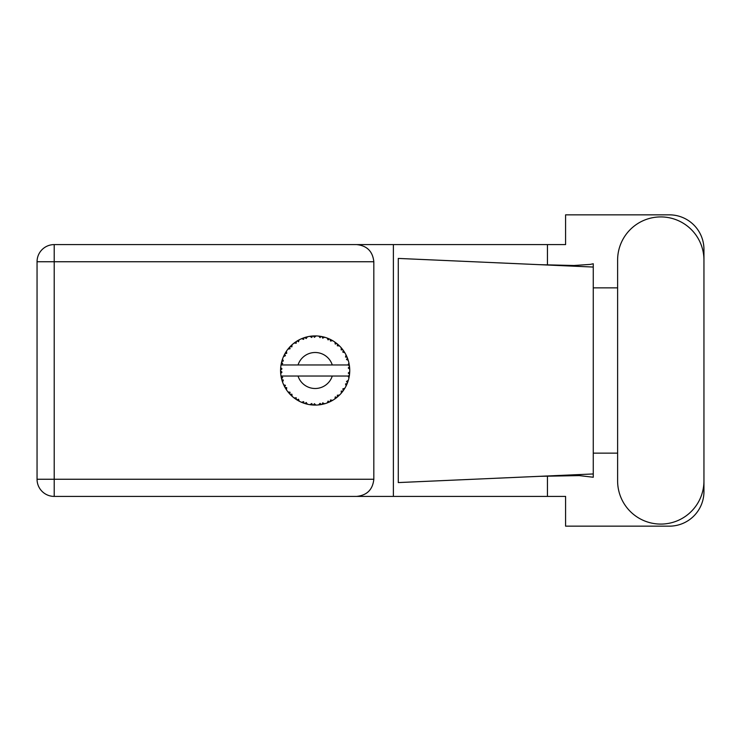 <?xml version="1.0" encoding="UTF-8"?>
<svg xmlns="http://www.w3.org/2000/svg" width="741" height="741" viewBox="0 0 741 741"><rect width="100%" height="100%" fill="white"/><g stroke="black" fill="none" stroke-linecap="round" stroke-linejoin="round"><path stroke-width="1.11" d="M617.614 480.909A43.173 43.173 0 0 0 660.777 524.082A43.173 43.173 0 0 0 703.95 480.909L703.95 260.091A43.173 43.173 0 0 0 660.777 216.918A43.173 43.173 0 0 0 617.614 260.091L617.614 480.909M373.825 261.749L54.204 261.749L54.204 479.251L37.05 479.251A17.154 17.154 0 0 0 54.204 496.405A17.154 17.154 0 0 1 37.05 479.251L37.05 261.749A17.154 17.154 0 0 1 54.204 244.595L356.662 244.595C367.008 245.679 372.732 251.403 373.825 261.749L373.825 479.251C372.732 489.597 367.008 495.321 356.662 496.405L54.204 496.405L54.204 479.251L373.825 479.251M703.95 287.869L703.95 249.43A34.586 34.586 0 0 0 669.364 214.844L565.587 214.844L565.587 244.595L356.662 244.595M703.95 453.131L703.95 491.57A34.586 34.586 0 0 1 669.364 526.156L565.587 526.156L565.587 496.405L356.662 496.405M617.614 453.131L593.263 453.131L593.263 477.241L579.23 475.602L539.402 476.333L593.263 473.953L593.263 267.047L593.263 287.869L617.614 287.869M547.442 476L547.442 496.405M547.442 244.595L547.442 265M590.29 264.398L593.263 263.759L593.263 267.047L539.402 264.667L573.979 265.5L590.29 264.398M539.402 476.333L398.278 482.576L398.278 258.424L539.402 264.667M393.388 244.595L393.388 496.405M593.263 454.622L593.263 286.378M324.475 403.808L324.632 403.771A34.586 34.586 0 0 0 327.05 402.984L329.56 401.946A34.586 34.586 0 0 0 330.208 401.641L332.607 400.362A34.586 34.586 0 0 0 334.747 399.001L336.923 397.38A34.586 34.586 0 0 0 337.479 396.917L339.48 395.092A34.586 34.586 0 0 0 341.221 393.239L342.926 391.118A34.586 34.586 0 0 0 343.352 390.535L344.834 388.265A34.586 34.586 0 0 0 346.056 386.042L347.186 383.569A34.586 34.586 0 0 0 347.446 382.893L348.316 380.328A34.586 34.586 0 0 0 348.955 377.864L349.428 375.196A34.586 34.586 0 0 0 349.52 374.474L349.724 371.769A34.586 34.586 0 0 0 349.724 369.231L349.715 369.046M348.992 377.688L347.937 376.039L332.274 376.039A17.988 17.988 0 0 1 298.039 376.039L281.015 376.039A34.586 34.586 0 0 0 281.024 376.095L281.052 376.261M281.441 378.225L281.561 378.753L282.682 377.456L281.024 376.095L281.561 378.753A34.586 34.586 0 0 0 281.747 379.448L282.553 382.041A34.586 34.586 0 0 0 283.488 384.403L283.562 384.579M283.803 385.107L284.674 386.848L285.433 385.311L283.683 384.857M284.211 385.959L284.674 386.848A34.586 34.586 0 0 0 285.016 387.478L286.443 389.794A34.586 34.586 0 0 0 287.934 391.85L288.258 392.248M288.453 392.489L288.897 393.017M286.452 389.729L286.721 387.654L285.035 387.506M301.652 402.298L304.125 403.28L303.634 401.641L301.587 402.317L303.069 402.909M303.578 403.095L304.125 403.28A34.586 34.586 0 0 0 304.81 403.512L307.432 404.215L306.172 402.465L305.097 403.595M307.395 404.169L307.432 404.215A34.586 34.586 0 0 0 309.923 404.697L310.108 404.725M312.044 404.947L312.628 404.994L311.739 403.53L309.923 404.697L310.655 404.799M309.923 404.697L312.628 404.994A34.586 34.586 0 0 0 313.341 405.04L313.434 405.049M315.898 405.086L314.406 403.697L313.341 405.04L313.989 405.068M316.055 405.077A34.586 34.586 0 0 0 318.593 404.919L318.778 404.901M318.593 404.919L321.279 404.54L320.056 403.345L318.593 404.919L319.584 404.808M320.297 404.706L321.279 404.54A34.586 34.586 0 0 0 321.992 404.41L322.622 404.271M324.632 403.771L322.687 402.845L321.992 404.41L324.567 403.743M328.643 402.354L329.56 401.946L328.068 401.094L327.216 402.919M332.607 400.362L330.495 399.955L330.291 401.603M336.145 398L336.923 397.38L335.275 396.917L334.904 398.899M339.48 395.092L337.34 395.212L337.553 396.861M342.388 391.832L342.926 391.118L341.212 391.081L341.342 393.091M344.834 388.265L342.787 388.923L343.407 390.461M346.788 384.486L347.186 383.569L345.51 383.958L346.14 385.876M348.316 380.328L346.501 381.467L347.483 382.81M282.553 382.041L283.349 380.05L281.765 379.54M289.101 393.249L289.694 393.916L290.055 392.239L287.999 391.924M289.694 393.916A34.586 34.586 0 0 0 290.185 394.444L290.398 394.657M291.889 394.184L290.185 394.444L292.139 396.324L291.889 394.184M292.13 396.259L292.139 396.324A34.586 34.586 0 0 0 294.103 397.945L296.317 399.51L296.243 397.797L294.103 397.945L296.317 399.51A34.586 34.586 0 0 0 296.928 399.899L297.187 400.057M298.503 399.232L296.928 399.899L299.29 401.233L298.503 399.232M299.262 401.177L299.29 401.233A34.586 34.586 0 0 0 301.587 402.317L301.763 402.391M291.797 396.009L291.306 395.555M294.233 398.047L294.714 398.408M298.252 400.677L298.799 400.983M302.893 402.845L303.467 403.058M285.304 353.031L285.016 353.522A34.586 34.586 0 0 0 284.674 354.152L283.488 356.597A34.586 34.586 0 0 0 282.553 358.959L281.747 361.552A34.586 34.586 0 0 0 281.561 362.247L281.024 364.905A34.586 34.586 0 0 0 280.7 367.425L280.57 370.139A34.586 34.586 0 0 0 280.57 370.861L280.57 370.954M280.589 369.333L280.57 370.139L281.988 368.851L280.682 367.61M281.034 376.15L281.126 376.724M281.191 377.067L281.33 377.734M281.274 377.475L281.432 378.179M280.654 368.045L280.7 367.425M282.015 360.589L281.747 361.552L283.349 360.95L282.488 359.135M280.746 373.529L281.988 372.149L280.57 370.861L280.7 373.575A34.586 34.586 0 0 0 281.015 376.039M281.747 379.448L281.913 380.068M282.173 380.93L282.395 381.587M283.544 384.431L284.674 386.848M281.071 364.868L282.682 363.544L281.543 362.34M282.228 359.894L282.071 360.395M282.043 360.487L282.201 359.996M290.592 346.149L290.185 346.556A34.586 34.586 0 0 0 289.694 347.084L287.934 349.15A34.586 34.586 0 0 0 286.443 351.206L285.341 352.966M285.47 352.753L285.016 353.522L286.721 353.346L286.443 351.206L286.1 351.725M280.57 370.861L280.654 372.945M281.024 376.095L281.265 377.438M281.071 376.132L281.561 378.753M282.553 358.959L282.302 359.681M284.229 355.004L283.71 356.088M283.544 356.569L285.433 355.689L284.627 354.235M286.045 351.827L285.581 352.559M306.644 336.97L304.81 337.488A34.586 34.586 0 0 0 304.125 337.72L301.587 338.683A34.586 34.586 0 0 0 299.29 339.767L296.928 341.101A34.586 34.586 0 0 0 296.317 341.49L294.103 343.055A34.586 34.586 0 0 0 292.139 344.676L290.676 346.066M290.889 345.852L290.185 346.556L291.889 346.816L292 344.797M281.348 363.183L281.117 364.34M280.746 367.471L280.57 370.139M287.999 349.141L290.055 348.761L289.629 347.149M297.289 340.888L298.503 341.768L299.123 339.85M282.571 359.015L281.747 361.552M349.28 376.178L349.428 375.196L348.224 376.039M349.724 371.769L348.27 373.019L349.53 374.381M349.678 369.185L349.52 366.526L348.27 367.981L349.724 369.231L349.696 368.583M349.52 366.526A34.586 34.586 0 0 0 349.428 365.804L349.409 365.711M348.001 364.961L349.428 365.804L349.335 365.174M292.139 344.676L291.574 345.195M294.103 343.055L296.243 343.203L296.243 341.536M298.41 340.23L297.882 340.527M313.906 335.932L313.341 335.96A34.586 34.586 0 0 0 312.628 336.006L309.923 336.303A34.586 34.586 0 0 0 307.432 336.785L307.246 336.822M281.015 364.961L332.274 364.961A17.988 17.988 0 0 0 298.039 364.961M332.274 364.961L347.937 364.961L348.955 363.136A34.586 34.586 0 0 0 348.316 360.672L348.27 360.496M347.89 359.329L347.446 358.107L346.501 359.533L348.177 360.209M347.455 358.125L347.446 358.107A34.586 34.586 0 0 0 347.186 357.431L347.168 357.403M347.186 357.431L346.056 354.958L345.51 357.042L347.066 357.153M346.047 355.022L346.056 354.958A34.586 34.586 0 0 0 344.834 352.735L344.741 352.577M343.685 350.938L343.352 350.465L342.787 352.077L344.834 352.735L344.435 352.077M343.592 350.808L343.352 350.465A34.586 34.586 0 0 0 342.926 349.882L342.87 349.808M342.926 349.882L341.221 347.761L341.212 349.919L342.75 349.641M341.221 347.761A34.586 34.586 0 0 0 339.48 345.908L339.35 345.778M337.34 345.788L339.48 345.908L337.479 344.083L337.34 345.788M337.915 344.454L337.479 344.083A34.586 34.586 0 0 0 336.923 343.62L336.849 343.565M334.886 342.092L335.275 344.083L336.692 343.435M334.747 341.999A34.586 34.586 0 0 0 332.607 340.638L332.44 340.536M331.736 340.147L330.208 339.359L330.495 341.045L332.607 340.638L331.931 340.249M332.607 340.638L330.208 339.359A34.586 34.586 0 0 0 329.56 339.054L329.476 339.007M327.198 338.072L328.068 339.906L329.282 338.924M327.05 338.016A34.586 34.586 0 0 0 324.632 337.229L324.447 337.183M322.548 336.71L321.992 336.59L322.687 338.155L324.632 337.229L323.882 337.025M323.669 336.97L321.992 336.59A34.586 34.586 0 0 0 321.279 336.46L321.196 336.442M318.825 336.108L320.056 337.655L320.983 336.405M318.593 336.081A34.586 34.586 0 0 0 316.055 335.923L315.87 335.914M315.064 335.914L313.341 335.96L314.406 337.303L316.055 335.923L315.434 335.914M309.923 336.303L311.739 337.47L312.535 336.006M305.329 337.331L304.81 337.488L306.172 338.535L307.432 336.785L306.515 337.007M301.587 338.683L303.634 339.359L304.032 337.748M286.452 351.271L285.016 353.522M292.13 344.741L290.185 346.556M295.048 342.361L294.557 342.713M298.567 340.147L297.928 340.508M307.432 336.785L305.375 337.322M306.468 337.016L305.792 337.201M316.055 335.923L314.045 335.923M299.262 339.823L296.928 341.101M304.125 337.72L303.514 337.924M311.452 336.108L310.405 336.238M313.341 335.96L315.573 335.914M324.632 337.229L322.678 336.738M307.395 336.831L304.81 337.488M312.628 336.006L311.479 336.108M315.24 335.914L314.388 335.914M321.992 336.59L324.16 337.099M320.121 336.266L319.075 336.136M323.836 337.016L323.132 336.84M339.48 345.908L338.035 344.556M321.279 336.46L318.639 336.127M328.68 338.665L327.578 338.22M331.894 340.23L331.246 339.878M338.229 344.732L337.479 344.083M344.834 352.735L343.75 351.03M329.56 339.054L327.077 338.072M332.542 340.647L330.208 339.359M341.999 348.687L341.536 348.131M343.352 350.465L344.584 352.318M344.028 351.456L344.408 352.04M336.923 343.62L334.765 342.055M346.584 356.041L346.353 355.56M347.788 359.042L347.483 358.19M347.909 359.366L348.094 359.941M349.669 368.24L349.622 367.564M348.27 360.635L347.446 358.107M349.428 365.804L348.955 363.136M349.687 372.436L349.52 374.474M348.955 377.864L349.104 377.113M348.122 380.967L347.779 381.995M347.186 383.569L346.288 385.579M346.492 385.144L346.742 384.598M348.918 377.808L349.428 375.196M346.056 386.042L346.343 385.459M346.418 385.301L346.723 384.644M342.926 391.118L341.657 392.73M341.221 393.239L341.721 392.647M334.802 398.973L335.516 398.463M335.562 398.426L336.043 398.065M298.039 376.039L332.274 376.039M334.747 399.001L335.377 398.565M335.423 398.528L336.006 398.102M329.56 401.946L327.05 402.984M334.765 398.945L336.923 397.38M330.208 401.641L330.782 401.363M331.579 400.946L332.107 400.649M321.279 404.54L319.251 404.845M314.082 405.077L315.277 405.086M323.493 404.067L324.076 403.919M314.453 405.086L314.925 405.086M312.628 404.994L310.433 404.771M310.914 404.827L311.516 404.901M303.18 402.956L303.68 403.132M302.161 402.558L301.587 402.317M313.341 405.04L316.009 405.04M305.792 403.799L306.552 404.002M302.347 402.632L303.023 402.891M37.05 261.749L54.204 261.749L54.204 244.595"/></g></svg>
